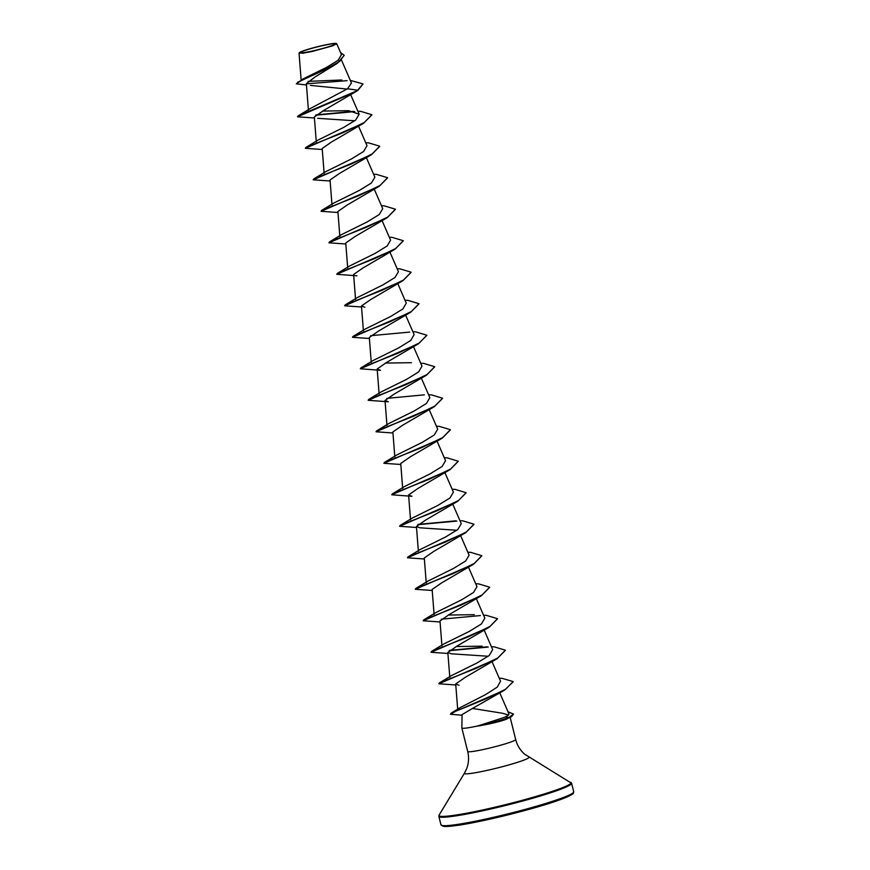 <?xml version="1.0" encoding="UTF-8"?>
<svg xmlns="http://www.w3.org/2000/svg" width="870" height="870" viewBox="0 0 870 870"><rect width="100%" height="100%" fill="white"/><g stroke="black" fill="none" stroke-linecap="round" stroke-linejoin="round"><path stroke-width="1.3" d="M331.677 45.708A17.868 1.446 166 0 1 331.165 45.892A17.868 1.446 166 0 1 304.978 52.417A17.868 1.446 166 0 1 304.022 50.764A17.868 1.446 166 0 1 328.305 44.457A17.868 1.446 166 0 1 331.677 45.708M332.666 45.534A19.14 1.544 166 0 1 311.406 51.33A19.14 1.544 166 0 1 299.302 52.733A19.14 1.544 166 0 1 303.021 50.949A19.14 1.544 166 0 1 322.857 45.457A19.14 1.544 166 0 1 336.331 43.5A19.14 1.544 166 0 1 332.666 45.534M336.331 43.5L332.938 45.751L311.96 51.526L302.651 53.255L299.302 52.733M504.578 717.293L508.613 715.042L502.425 713.237L472.475 708.452L462.09 714.596L461.85 727.962A24.719 2.001 -14 0 0 461.85 728.005A24.719 2.001 -14 0 0 478.195 725.863L504.578 717.293M478 725.765A23.947 1.936 -14 0 0 508.102 717.793A23.947 1.936 -14 0 0 508.95 717.478L505.274 717.032M478.195 725.863L478.228 725.993C489.049 724.177 498.064 722.067 505.252 719.653L511.549 716.608L508.95 717.478L513.517 714.085L511.549 716.608M306.447 84.977L296.311 83.824L300.346 81.095L337.321 63.336L315.223 76.843L306.349 83.694L308.437 110.381M310.383 85.401L347.152 89.066M363.007 84.031L357.777 90.48L323.825 110.392L314.342 116.982L316.288 141.886M317.68 118.309L354.732 120.778M371.881 114.851L363.66 123.17L331.677 141.897L322.194 148.476L324.14 173.38M379.733 146.345L371.523 154.675L339.528 173.391L330.045 179.981L331.992 204.885M387.585 177.85L379.374 186.169L347.38 204.896L337.897 211.475L339.844 236.379M395.448 209.344L387.226 217.674L355.243 236.39L345.749 242.98L347.695 267.884M403.299 240.849L395.078 249.168L363.094 267.884L353.611 274.474L355.558 299.378M411.151 272.343L402.93 280.662L370.946 299.389L361.463 305.979L364.813 307.295M419.003 303.847L410.781 312.167L378.798 330.883L369.315 337.473L371.262 362.377M418.633 343.661L386.65 362.388L377.167 368.967L380.516 370.294L360.332 368.793L418.633 343.661L426.855 335.341M426.496 375.166L394.512 393.882L385.019 400.472L388.368 401.788L368.184 400.298L426.496 375.166L434.706 366.835M442.569 398.34L434.347 406.66L402.353 425.387L392.87 431.966L394.817 456.87M450.421 429.834L442.199 438.165L410.205 456.88L400.733 463.471L402.669 488.374M450.051 469.659L418.068 488.374L408.585 494.965L411.923 496.291L391.75 494.791L450.051 469.659L458.272 461.339M466.124 492.833L457.903 501.163L425.919 519.879L416.436 526.47L419.786 527.785L456.826 530.265M473.976 524.338L465.754 532.657L433.782 551.373L424.288 557.964L426.235 582.867M481.828 555.832L473.617 564.151L441.623 582.878L432.14 589.458L434.087 614.361M489.69 587.326L481.469 595.656L449.475 614.372L439.992 620.962L441.938 645.866M497.542 618.831L489.321 627.15L457.337 645.866L447.843 652.457L451.193 653.783L488.233 656.263M505.394 650.325L497.172 658.655L465.189 677.371L455.706 683.961L459.045 685.277M513.18 681.71L504.654 690.084L472.475 708.452M508.613 715.042L508.928 713.889L499.804 692.933M457.957 710.355L459.904 707.745L485.373 694.717L497.259 687.126L500.533 681.156L492.05 661.678M491.398 646.725L494.225 646.845L505.361 650.194L497.749 658.003L476.499 668.182L439.524 682.83L451.66 675.501L477.097 662.929L489.244 655.48L492.681 649.651L484.198 630.184M482.143 646.182L456.076 646.54M483.546 615.221L486.373 615.34L497.51 618.7L489.908 626.509L468.647 636.688L431.672 651.336L443.809 643.996L469.234 631.435L481.382 623.986L484.829 618.157L476.347 598.68M474.291 614.677L448.213 615.046M475.694 583.726L478.522 583.846L489.658 587.196L482.045 595.004L460.796 605.183L423.82 619.832L435.946 612.502L461.394 599.93L473.53 592.481L476.967 586.652L468.495 567.186M467.842 552.222L470.659 552.341L481.806 555.702L474.193 563.51L452.944 573.689L415.969 588.337L428.094 581.008L453.531 568.436L465.678 560.987L469.115 555.158L460.643 535.681M459.991 520.728L462.807 520.847L473.954 524.197L466.342 532.005L445.092 542.184L408.106 556.833L420.243 549.503L445.679 536.931L457.827 529.482L461.263 523.653L452.781 504.187M452.139 489.223L454.956 489.342L466.092 492.703L458.49 500.511L437.229 510.69L400.254 525.339L412.391 518.009L437.817 505.437L449.975 497.988L453.411 492.159L444.929 472.682M444.276 457.729L447.104 457.848L458.24 461.209L450.627 469.017L429.378 479.196L392.403 493.845L404.539 486.504L429.976 473.932L442.123 466.483L445.56 460.665L437.077 441.188M436.425 426.235L439.252 426.354L450.388 429.704L442.776 437.512L421.526 447.691L384.551 462.34L396.687 455.01L422.113 442.438L434.271 434.989L437.708 429.16L429.225 409.694M428.573 394.73L431.4 394.849L442.536 398.21L434.924 406.018L413.674 416.197L376.699 430.846L388.825 423.516L414.272 410.934L426.42 403.484L429.845 397.666L421.374 378.189M420.721 363.236L423.549 363.355L434.685 366.705L427.072 374.513L405.822 384.692L368.847 399.341L380.973 392.011L406.41 379.44L418.557 371.99L421.993 366.161L413.522 346.695M411.466 362.692L385.388 363.062M412.869 331.731L415.686 331.851L426.833 335.211L419.22 343.019L397.971 353.198L360.985 367.847L373.121 360.517L398.569 347.935L410.705 340.485L414.142 334.667L405.659 315.19M405.018 300.237L407.834 300.357L418.981 303.706L411.369 311.514L390.119 321.693L353.133 336.342L365.269 329.012L390.706 316.441L402.853 308.991L406.29 303.162L397.808 283.696M397.155 268.732L399.982 268.852L411.118 272.212L403.517 280.02L382.256 290.199L345.281 304.848L357.418 297.518L382.854 284.947L395.002 277.497L398.438 271.668L389.956 252.191M389.303 237.238L392.131 237.358L403.267 240.718L395.654 248.526L374.404 258.705L337.429 273.354L349.566 266.013L374.992 253.453L387.139 245.992L390.587 240.174L382.104 220.697M381.451 205.744L384.279 205.864L395.415 209.213L387.803 217.021L366.553 227.2L329.578 241.849L341.714 234.519L367.151 221.948L379.287 214.498L382.724 208.669L374.252 189.203M373.6 174.239L376.427 174.359L387.563 177.719L379.951 185.527L358.701 195.707L321.726 210.355L333.852 203.014L359.288 190.454L371.436 182.994L374.872 177.175L366.4 157.698M365.748 142.745L368.575 142.865L379.712 146.214L372.099 154.023L350.849 164.202L313.863 178.85L326 171.52L351.437 158.949L363.584 151.5L367.02 145.671L358.549 126.204M357.896 111.24L360.713 111.36L371.86 114.72L364.247 122.529L342.997 132.708L306.012 147.356L318.148 140.026L343.585 127.455L355.732 120.006L359.169 114.177L348.642 110.707L322.563 111.066M357.777 90.48L298.16 115.851L310.296 108.522L347.521 88.783L351.458 83.009L341.551 60.237M341.856 79.996L308.078 81.367M296.311 83.824L302.956 78.985L326.522 67.392L338.115 60.302L341.453 54.636L336.733 43.772M347.119 80.66L306.37 83.835M337.321 63.336L344.194 55.397M347.521 88.783L357.711 90.219L362.975 83.901L350.338 80.421M297.671 82.193L325.913 69.263L339.724 61.389L344.172 55.256L340.562 52.57M355.808 91.676L297.507 116.808L314.418 117.994M315.669 115.21L354.742 111.588M363.66 123.17L305.359 148.302L322.27 149.499M371.523 154.675L313.211 179.807L330.121 180.993M379.374 186.169L321.063 211.301L337.973 212.498M387.226 217.674L328.925 242.806L345.836 243.992M395.078 249.168L336.777 274.3L356.95 275.801M402.93 280.662L344.629 305.794L361.539 306.99M410.781 312.167L352.48 337.299L369.391 338.484M370.642 335.7L409.726 332.079M434.347 406.66L376.036 431.792L392.957 432.988M442.199 438.165L383.898 463.297L400.809 464.482M457.903 501.163L399.602 526.285L416.512 527.481M417.763 524.697L456.837 521.076M465.754 532.657L407.454 557.79L424.364 558.975M473.617 564.151L415.305 589.284L432.216 590.48M481.469 595.656L423.157 620.788L440.079 621.974M441.318 619.19L480.403 615.568M489.321 627.15L431.02 652.282L447.93 653.479M449.17 650.695L488.255 647.062M497.172 658.655L438.871 683.787L455.782 684.973M504.654 690.084L455.478 711.388L450.453 714.248L462.079 715.227M298.16 115.851L297.507 116.808M316.093 114.883L353.677 111.349M306.012 147.356L305.392 148.161M313.863 178.85L313.243 179.655M321.726 210.355L321.095 211.16M329.578 241.849L328.925 242.806M337.429 273.354L336.81 274.148M345.281 304.848L344.661 305.653M353.133 336.342L352.513 337.147M360.985 367.847L360.332 368.793M368.847 399.341L368.217 400.146M386.78 398.373L424.364 394.839M376.699 430.846L376.068 431.65M384.551 462.34L383.931 463.144M392.403 493.845L391.75 494.791M400.254 525.339L399.602 526.285M418.187 524.371L455.771 520.836M408.106 556.833L407.486 557.637M415.969 588.337L415.338 589.142M423.82 619.832L423.157 620.788M431.672 651.336L431.02 652.282M449.605 650.368L487.189 646.823M439.524 682.83L438.871 683.787M499.26 678.219L502.077 678.339L513.159 681.58L505.633 689.203L485.688 698.925L451.312 713.063L450.464 714.107M508.004 711.78L513.517 714.085M478.228 725.993A23.947 1.936 -14 0 0 509.015 717.739L506.133 719.338M560.302 798.627A68.404 5.535 166 0 1 486.874 818.8A68.404 5.535 166 0 1 440.97 824.858L444.777 826.5L456.206 825.554C480.664 822.367 536.05 808.611 559.834 799.813C572.83 795.147 573.917 792.831 573.297 793.342L573.721 791.754A68.404 5.535 166 0 1 560.302 798.627M559.725 799.834A67.316 5.448 166 0 1 486.906 819.812A67.316 5.448 166 0 1 442.286 825.543M510.157 717.369L515.682 739.533C517.182 745.34 520.151 750.212 524.588 754.138L571.612 783.294A68.404 5.535 166 0 1 558.192 790.167A68.404 5.535 166 0 1 484.764 810.34A68.404 5.535 166 0 1 438.861 816.386L440.97 824.858M570.796 782.239A68.088 5.503 166 0 1 557.768 789.471A68.088 5.503 166 0 1 482.132 810.09A68.088 5.503 166 0 1 439.1 815.081L438.861 816.386M528.732 757.161A33.234 2.686 166 0 1 522.37 760.684A33.234 2.686 166 0 1 485.46 770.755A33.234 2.686 166 0 1 464.46 773.18L439.1 815.081M515.682 739.533A24.719 2.001 166 0 1 510.831 742.012A24.719 2.001 166 0 1 484.296 749.298A24.719 2.001 166 0 1 467.712 751.495C469.115 757.324 468.778 763.012 466.701 768.569L464.46 773.18M461.85 728.005L467.712 751.495M350.686 94.699L359.169 114.177M361.463 305.979L363.41 330.872M377.167 368.967L379.113 393.871M385.019 400.472L386.965 425.376M408.585 494.965L410.531 519.868M416.436 526.47L418.383 551.362M447.843 652.457L449.79 677.36M455.706 683.961L457.729 709.953M301.194 80.692L299.052 53.211M571.612 783.294L573.721 791.754M459.904 707.745L451.312 713.063"/></g></svg>

